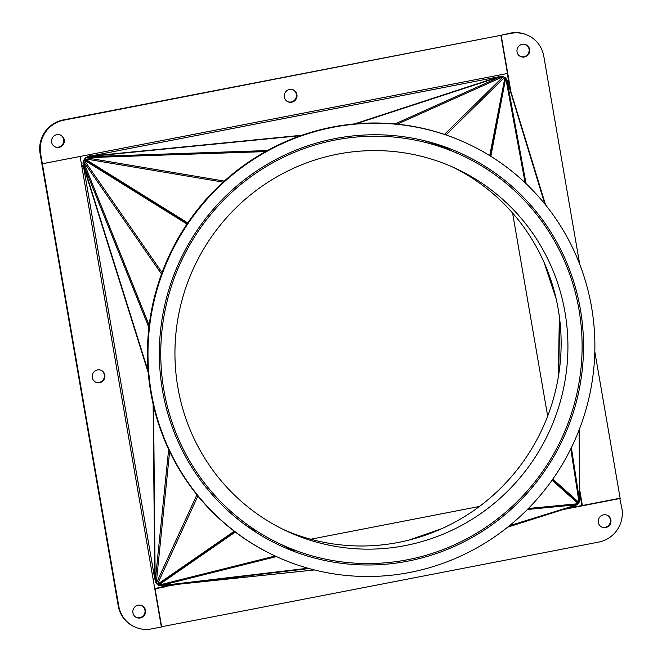 <?xml version="1.0" encoding="UTF-8"?>
<svg xmlns="http://www.w3.org/2000/svg" width="662" height="662" viewBox="0 0 662 662"><rect width="100%" height="100%" fill="white"/><g stroke="black" fill="none" stroke-linecap="round" stroke-linejoin="round"><path stroke-width="0.99" d="M187.205 223.731L84.157 159.567L82.891 163.117L83.627 165.467A5.776 3.087 162.6 0 0 83.47 166.137L154.759 578.861L153.096 579.01L161.379 626.997L151.59 628.9A28.888 28.259 -65 0 1 134.494 626.815A28.888 28.259 -65 0 1 118.763 606.069L118.217 605.813A28.888 28.259 115 0 0 133.947 626.566L134.494 626.815M79.713 156.53L41.872 163.812L118.217 605.813M136.198 617.348A6.504 6.355 115 0 0 144.961 610.116A6.504 6.355 115 0 0 141.685 605.581M95.56 382.065A6.504 6.355 115 0 0 104.323 374.833A6.504 6.355 115 0 0 101.046 370.298M42.409 164.06L118.763 606.069M148.255 372.739L83.47 166.137L81.798 166.286L80.152 156.737M145.499 610.364A6.504 6.355 -65 0 1 136.463 617.481A6.504 6.355 -65 0 1 133.451 608.899A6.504 6.355 -65 0 1 145.499 610.364M104.861 375.089A6.504 6.355 -65 0 1 95.825 382.197A6.504 6.355 -65 0 1 92.812 373.625A6.504 6.355 -65 0 1 104.861 375.089M83.561 165.665A4.336 0.521 -9.8 0 0 81.74 165.939M234.563 531.478L157.597 584.712L156.232 583.396L155.189 581.675L153.551 405.963M153.129 404.151L154.759 578.861A5.776 4.154 -0.5 0 0 155.173 579.647M619.74 498.263L621.891 508.366A28.888 28.259 -65 0 1 598.82 542.062L161.346 626.798M620.178 498.469L563.122 509.55M164.457 585.729L164.515 586.954L155.073 588.783L161.66 626.947M610.894 520.001A6.504 6.355 -65 0 1 601.857 527.109A6.504 6.355 -65 0 1 598.845 518.528A6.504 6.355 -65 0 1 610.894 520.001M178.359 584.265L163.969 586.697A4.336 0.728 -101 0 1 163.828 585.779M572.638 506.529L572.713 507.688M572.663 507.34L582.287 505.47M601.592 526.977A6.504 6.355 115 0 0 610.356 519.744A6.504 6.355 115 0 0 607.079 515.21M552.282 479.876L578.298 503.691L575.427 505.644L507.671 527.159L573.507 506.256A5.776 4.377 -107.6 0 0 573.606 506.223M235.002 531.818L158.061 585.034L161.454 586.027L163.969 585.762A5.776 2.88 84 0 0 164.168 585.754A5.776 2.88 84 0 0 164.358 585.721M158.061 585.034L158.508 584.083M297.164 551.065L291.437 549.766L280.274 544.04M242.664 522.98A214.505 209.837 -65 0 0 255.805 531.487L251.287 529.17M154.734 588.493L163.969 586.697M528.053 35.434L527.506 35.185A28.888 28.259 115 0 0 510.41 33.1L510.948 33.357A28.888 28.259 -65 0 1 528.053 35.434A28.888 28.259 -65 0 1 543.783 56.187L579.73 264.279M510.948 33.357L501.159 35.252L510.915 91.72M579.804 496.21L580.74 495.97L582.386 505.52L620.129 498.188L594.815 351.646M529.617 49.443A6.504 6.355 -65 0 1 520.58 56.56A6.504 6.355 -65 0 1 517.568 47.978A6.504 6.355 -65 0 1 529.617 49.443M510.41 33.1L501.159 35.252M580.26 496.078L581.848 505.263L582.386 505.52M508.275 83.122A4.336 0.521 170.2 0 1 508.904 82.99L507.266 73.507M520.315 56.419A6.504 6.355 115 0 0 529.079 49.195A6.504 6.355 115 0 0 525.802 44.652M579.821 499.222L578.869 502.913L576.47 501.473L552.307 479.842M486.479 168.562A215.944 211.252 115 0 1 486.711 168.719L487.952 169.877M504.775 78.464L505.437 77.768L507.522 80.656L545.604 204.947L508.251 83.031A5.776 3.095 163 0 0 508.251 83.031A5.776 3.095 163 0 0 508.251 83.015M552.613 479.404L578.869 502.913M505.437 77.768L490.542 156.116M508.904 82.99L509.45 83.246L508.408 83.528M40.109 153.634L40.655 153.882A28.888 28.259 -65 0 1 63.726 120.194L63.18 119.938A28.888 28.259 115 0 0 40.109 153.634L41.822 163.531L42.36 163.779L507.473 73.465L500.877 35.309L63.726 120.194M500.877 35.309L63.18 119.938M40.655 153.882L42.36 163.779M64.222 139.814A6.504 6.355 -65 0 1 55.186 146.923A6.504 6.355 -65 0 1 52.174 138.35A6.504 6.355 -65 0 1 64.222 139.814M296.924 94.633A6.504 6.355 -65 0 1 287.879 101.741A6.504 6.355 -65 0 1 284.867 93.16A6.504 6.355 -65 0 1 296.924 94.633M187.354 223.508L84.488 159.095L187.528 223.26M84.488 159.095L87.293 156.687L300.937 135.611M490.07 155.827L504.974 77.446L489.739 155.62M486.462 168.578L483.591 167.097M442.398 145.971L450.615 150.183A214.505 209.837 -65 0 0 423.101 140.452L425.029 140.857M498.031 75.302L498.544 76.842A5.776 4.369 -108.1 0 1 499.454 76.9L501.266 76.304L504.643 77.255L445.948 134.907M354.534 123.91L498.544 76.842L90.338 156.108A5.776 2.871 84.4 0 0 89.809 156.439M54.921 146.79A6.504 6.355 115 0 0 63.684 139.558A6.504 6.355 115 0 0 60.407 135.023M287.614 101.609A6.504 6.355 115 0 0 296.377 94.376A6.504 6.355 115 0 0 293.109 89.842M89.751 156.447A4.336 0.728 79 0 1 89.345 154.66M302.071 135.214L90.338 156.108L89.825 154.569M467.653 143.72L467.107 143.464A227.505 222.556 115 0 0 169.215 255.491A227.505 222.556 115 0 0 274.68 555.774L275.218 556.03A227.505 222.556 115 0 0 409.877 572.431A227.505 222.556 115 0 0 592.821 376.844A227.505 222.556 115 0 0 467.653 143.72A227.505 222.556 115 0 0 169.762 255.747A227.505 222.556 115 0 0 275.218 556.03M407.924 561.128A215.944 211.252 115 0 0 581.575 375.47A215.944 211.252 115 0 0 462.763 154.188A215.944 211.252 115 0 0 180.006 260.53A215.944 211.252 115 0 0 280.109 545.554A215.944 211.252 115 0 0 407.924 561.128M177.871 387.46A200.056 195.712 -65 0 1 252.636 193.188A200.056 195.712 -65 0 1 456.044 168.587A200.056 195.712 -65 0 1 548.781 432.642A200.056 195.712 -65 0 1 286.828 531.156A200.056 195.712 -65 0 1 177.871 387.46M283.452 529.542A200.056 195.712 115 0 0 541.996 429.473A200.056 195.712 115 0 0 452.634 167.039M163.895 390.175A214.505 209.837 115 0 0 280.721 544.247A214.505 209.837 115 0 0 561.583 438.616A214.505 209.837 115 0 0 462.15 155.496A214.505 209.837 115 0 0 244.055 181.876A214.505 209.837 115 0 0 163.895 390.175M286.853 547.416L295.409 550.701M485.982 168.33L487.1 169.1M547.664 416.117L512.587 213.032M310.685 539.224L479.47 506.447M153.096 579.01L81.798 166.286M83.627 165.467L148.123 371.15M234.257 531.247L157.299 584.472L197.897 495.995M169.637 451.517L156.232 583.396L196.904 494.771M155.189 581.675L168.645 449.407M82.891 163.117L148.9 327.566M161.511 274.051L83.313 161.247L149.165 325.315M186.982 224.054L83.966 159.906L162.066 272.562M163.969 585.762L314.417 569.941M275.185 556.014L158.383 585.225L235.291 532.033M528.392 508.474L578.298 503.691L552.058 480.19M308.012 568.228L159.674 585.796L276.435 556.593M161.454 586.027L309.129 568.542M575.427 505.644L508.689 526.331M527.374 509.5L577.198 504.717L509.442 525.727M579.763 490.302L580.74 495.97M571.364 447.644L579.614 501.184L579.076 430.043M552.828 479.089L579.06 502.574L570.785 448.844M490.84 156.306L505.727 78.008L525.115 182.753M544.809 203.962L506.703 79.035L526.067 183.655M507.522 80.656L545.339 204.616M223.16 182.141L84.728 158.789L187.743 222.937M397.25 124.158L503.252 76.643L444.45 134.403M501.266 76.304L394.999 123.935M499.454 76.9L356.015 123.786M87.293 156.687L267.398 150.564M224.319 181.09L85.737 157.713L265.528 151.598M545.215 265.023L555.583 296.377M544.139 262.557L556.204 299.009M558.314 377.108L559.349 316.502M558.687 374.833L559.647 318.778M438.906 529.923L411.963 539.29M441.546 528.756L409.182 540.018M314.458 569.949L164.168 585.754M579.3 429.473L579.829 499.487M273.936 541.077L280.721 544.247M455.365 152.334L462.15 155.496"/></g></svg>
